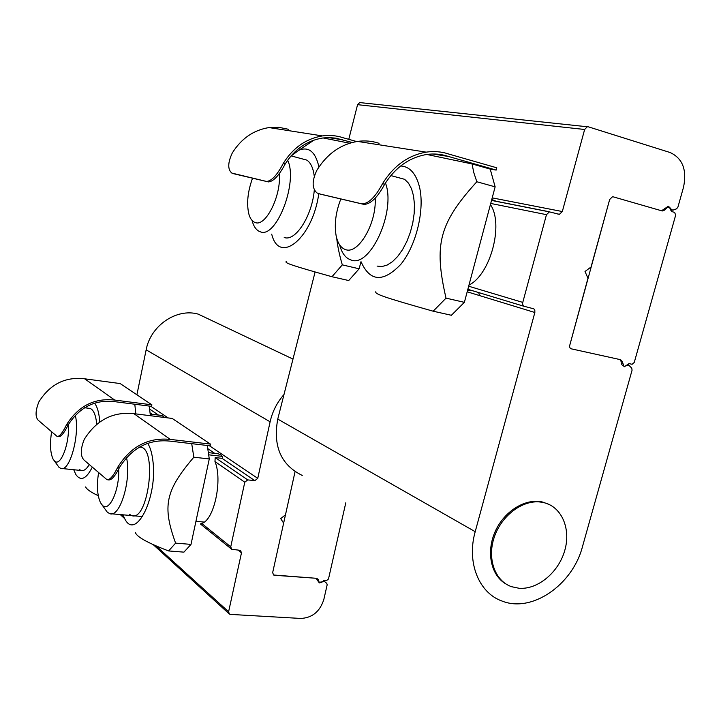 <?xml version="1.0" encoding="UTF-8"?>
<svg xmlns="http://www.w3.org/2000/svg" width="721" height="721" viewBox="0 0 721 721"><rect width="100%" height="100%" fill="white"/><g stroke="black" fill="none" stroke-linecap="round" stroke-linejoin="round"><path stroke-width="1.08" d="M208.342 452.608L218.274 453.806L220.554 454.825C222.41 455.96 222.906 457.123 222.041 458.331L215.191 457.565L214.966 461.548C222.825 479.934 214.074 520.427 201.709 523.41L200.384 523.942L231.216 548.888M150.202 414.133L161.801 415.44L164.758 417.504M345.792 502.816L328.488 578.99L326.649 580.504L324.252 580.333L321.89 582.198L319.421 582.919L318.231 579.531L316.771 578.323L274.413 575.25L273.574 575.007L272.664 572.6L295.051 471.678L285.48 514.794L280.712 518.615L283.632 523.149L272.664 572.6L273.574 575.007L316.095 578.278L318.88 582.325L324.558 581.541L326.757 583.325L327.172 584.776L323.855 599.376C319.998 611.516 312.301 617.87 300.774 618.447L230.414 614.4L229.404 614.067L228.602 611.778L241.481 552.836L240.517 550.375L231.711 549.285L230.738 546.824L244.78 482.214L247.718 479.898L254.837 480.646L257.757 478.347L270.114 421.794C272.421 411.547 277.053 402.453 283.993 394.504M210.694 320.043L198.158 314.104C176.591 307.93 150.563 325.568 146.147 349.829L136.9 394.784M472.67 290.752L467.605 290.23M491.776 199.456L496.508 201.402M490.415 204.584C504.006 224.141 490.433 274.629 468.974 285.083M609.66 199.51L591.058 266.986L585.019 271.484L587.957 278.261L569.455 346.422L570.068 348.018L571.356 348.847L619.898 359.545L621.105 361.464C621.16 364.294 622.313 365.907 624.566 366.313L628.649 365.042L631.749 368.134L632.074 370.188L582.469 546.662C572.591 584.947 531.801 613.183 501.969 601.017C478.789 592.887 466.487 562.29 475.202 531.692L534.847 312.499L534.82 310.228L533.855 308.84L523.987 306.245L522.878 305.01L522.572 303.162L546.473 214.669L549.411 211.875L559.388 214.326L562.317 211.541L584.641 129.483L587.282 126.761L588.363 126.833L670.124 152.528C682.589 158.323 687.059 169.85 683.553 187.09L677.902 207.17L676.523 208.847L672.792 210.208L667.601 206.72L661.545 210.766L613.274 196.851L612.462 196.779L609.66 199.51L612.462 196.779L613.274 196.851L662.311 210.983L664.699 210.072L668.367 206.224L670.431 208.216L670.692 210.063L671.855 211.595L674.613 212.389L675.676 215.101L634.255 362.456L632.119 364.276L628.991 363.618L624.197 366.818L622.25 361.6L620.673 359.716L571.356 348.847L570.068 348.018L569.455 346.422L609.66 199.51M360.599 102.643L359.698 102.571L357.562 104.671L348.766 139.333M315.095 271.97L277.756 419.09C272.799 446.2 280.965 464.982 302.234 475.436M519.066 588.273L511.559 586.705C494.967 581 486.927 558.721 494.236 537.262C501.356 515.767 522.301 499.878 540.209 502.005L544.049 502.681C561.974 507.034 571.167 529.169 564.651 550.871C558.351 572.618 537.686 589.742 519.066 588.273M549.213 504.52L542.94 502.131C525.997 497.769 504.457 510.783 495.273 531.341C485.927 551.826 490.893 575.457 505.944 583.965M252.26 221.239C253.639 226.043 255.73 229.296 258.524 230.999L260.2 231.738C276.071 239.255 298.314 182.449 287.679 160.206M279.252 173.328C281.632 195.139 265.752 227.124 255.261 222.546C252.35 221.59 250.214 218.778 248.871 214.11C246.438 203.728 247.663 191.759 252.53 178.204M102.103 504.997L107.303 512.198L109.718 513.631C119.911 518.12 131.537 479.997 126.526 457.646M118.668 468.911C119.758 489.739 109.213 512.838 102.4 505.286L100.57 502.825C97.245 495.624 96.578 485.575 98.579 472.679M54.192 460.701L59.014 467.343L60.762 468.389C69.586 472.67 80.157 434.646 75.317 415.305M68.315 424.678C69.874 443.343 60.402 467.722 54.445 460.944L53.129 459.205C50.263 453.04 49.758 443.929 51.597 431.861M339.645 244.897C341.384 251.593 344.25 256.207 348.225 258.731L350.812 259.902C369.927 268.6 396.361 211.361 385.456 182.981M478.735 292.591L479.456 295.556M375.172 198.104C376.777 223.285 358.202 254.81 345.539 249.583C340.898 248.006 337.77 243.428 336.148 235.848C334.156 224.402 335.725 212.109 340.853 198.96M38.222 420.235C35.149 416.81 35.374 410.673 38.907 401.822C50.01 384.23 65.26 376.551 84.672 378.804L120.164 383.563L151.897 404.832L151.572 406.374L114.387 401.624C94.983 399.443 79.58 407.203 68.189 424.903L66.548 424.705C62.709 432.663 59.582 436.584 57.166 436.493L38.222 420.235M66.548 424.705C78.301 406.04 94.352 397.83 114.711 400.065L84.672 378.804M57.887 436.584L58.707 436.674C61.114 436.755 64.268 432.825 68.189 424.903M114.711 400.065L151.897 404.832M99.786 421.983L99.57 419.424C98.75 411.835 97.083 406.41 94.568 403.147M73.731 469.732L75.876 474.589C80.797 481.493 86.259 479.032 92.27 467.199M134.8 404.229L135.827 413.908M98.263 495.697C90.99 492.317 86.781 489.406 85.628 486.945M88.611 408.257L90.152 408.447C93.64 409.889 95.839 415.179 96.749 424.299M89.278 464.603C86.493 469.227 83.753 471.183 81.076 470.489L79.265 469.434M150.401 415.72L149.202 406.076M83.951 459.971C80.301 455.96 80.401 449.093 84.258 439.368C96.425 420.019 112.981 411.448 133.935 413.665L172.175 418.432L210.487 444.109L210.126 445.803L169.931 441.117C148.905 438.999 132.114 447.732 119.578 467.316L117.802 467.127C113.594 475.734 110.016 479.943 107.069 479.762L83.951 459.971M117.802 467.127C130.744 446.47 148.238 437.232 170.291 439.404L133.935 413.665M108.015 479.862L108.736 479.934C111.683 480.105 115.288 475.896 119.578 467.316M170.291 439.404L210.487 444.109M122.876 514.803L124.913 519.093C136.017 541.065 158.07 496.138 152.807 460.178C151.879 452.86 150.184 447.227 147.724 443.307M191.714 443.658L193.832 457.213C165.28 490.731 162.189 506.052 175.6 543.129L168.606 550.943C147.571 542.904 136.485 536.73 135.35 532.413M168.606 550.943L183.927 552.142L191.011 544.382L175.6 543.129M191.011 544.382L209.27 458.935L193.832 457.213M139.82 446.93L141.118 447.173C157.529 450.4 147.697 522.04 131.7 515.596L129.203 514.172M209.27 458.935L207.297 445.47M266.518 181.449L268.356 181.917C273.376 181.584 279 175.591 285.219 163.937L283.263 163.424C277.134 175.122 271.547 181.124 266.518 181.449L231.847 173.085C227.593 169.426 227.737 162.739 232.261 153.023C241.337 138.531 253.576 130.05 268.987 127.572L278.982 127.338L288.688 129.347M283.263 163.424C293.014 147.796 306.055 138.63 322.404 135.918C329.56 134.935 336.5 135.557 343.223 137.774L356.661 141.55M352.199 142.488L335.734 138.126L328.542 137.585L322.72 138.008C307.155 140.532 294.655 149.175 285.219 163.937M268.356 181.917L232.937 173.554M342.7 139.829L328.452 137.585M323.116 137.954L349.676 143.218M318.925 166.993L318.871 166.704C315.41 151.78 308.741 146.282 298.864 150.238L291.203 155.916M271.655 234.127L271.97 235.136C279.811 264.778 312.716 237.903 318.781 193.733M336.725 238.254C337.491 245.897 339.357 254.765 342.304 264.868L331.984 276.729C291.69 265.454 284.38 262.868 286.228 261.543M331.984 276.729L348.721 280.541L359.139 268.798L342.304 264.868M359.139 268.798L360.96 261.732M301.865 158.782L306.894 160.134C310.742 162.748 313.193 168.038 314.248 176.023M314.338 189.542C312.373 215.633 295.349 242.04 284.218 237.461M320.475 194.165L317.069 192.985C311.914 188.541 311.851 180.971 316.861 170.273C327.046 153.897 340.609 144.281 357.544 141.415C364.961 140.37 372.135 141.01 379.075 143.317M361.951 203.872L363.961 204.394C370.594 204.223 377.498 197.509 384.681 184.234L382.536 183.666C375.443 196.986 368.584 203.728 361.951 203.872L318.727 193.715M382.536 183.666C393.585 165.821 408.131 155.321 426.174 152.14C434.069 150.986 441.685 151.644 449.03 154.123L496.778 167.795L496.165 170.084L448.417 156.457C441.378 154.069 434.069 153.429 426.49 154.51C409.303 157.475 395.36 167.38 384.681 184.234M363.961 204.394L320.665 194.219M448.417 156.457L432.789 153.997M433.159 311.202L451.4 315.275L464.378 302.342L495.138 186.847L490.217 169.102L472.039 163.928L473.796 172.616L476.833 181.746C439.053 223.447 433.709 244.509 446.02 298.134L433.159 311.202C383.23 297.097 374.569 293.961 375.848 291.672M490.217 169.102L496.165 170.084M426.823 154.465L472.039 163.928M361.068 261.759C369.99 281.839 383.284 282.659 400.93 264.201C416.332 245.401 425.011 209.198 419.415 186.667C415.909 173.391 409.663 166.488 400.669 165.965M464.378 302.342L446.02 298.134M495.138 186.847L476.833 181.746M396.802 177.186L404.643 179.322L408.501 183.152L411.511 188.758L413.521 195.878L414.431 204.214L414.178 213.389L412.772 222.96L410.285 232.477L406.824 241.499L402.57 249.592L397.722 256.406L392.503 261.633L387.177 265.058L381.959 266.554L377.092 266.094M214.678 453.329L207.756 448.615M158.35 415.008L149.571 409.032M257.757 478.347L209.351 445.713M168.119 417.928L150.851 406.284M254.837 480.646L222.041 458.331M247.718 479.898L215.191 457.565M152.041 414.215L150.04 412.845M244.78 482.214L214.966 461.548M230.738 546.824L201.709 523.41M322.945 581.766L322.494 581.423M324.657 581.604L323.305 580.585M228.602 611.778L156.178 545.941M123.426 516.173L121.822 514.713M241.481 552.836L237.93 549.979M203.637 522.455L203.034 521.968M146.147 349.829L270.114 421.794M467.19 291.798L534.847 312.499M467.857 289.292L524.302 306.389M468.677 286.219L522.707 302.387M490.713 203.439L546.473 214.669M491.542 200.339L549.889 211.884M626.756 365.168L627.486 365.403M670.557 209.081L671.314 209.216M357.562 104.671L584.641 129.483M492.2 197.869L562.317 211.541M277.756 419.09L475.202 531.692M621.105 361.23L622.25 361.6M663.491 209.856L664.699 210.072M621.277 363.213L622.583 363.645M664.699 208.18L666.087 208.414M318.231 579.531L316.627 578.314M318.664 580.964L317.294 579.927M323.296 580.594L324.558 581.541M120.227 514.569L124.598 518.552M153.213 544.634L229.008 613.706M198.158 314.104L292.987 359.085M467.74 289.716L472.381 290.806M549.411 211.875L491.524 200.42M628.649 365.042L627.243 364.583M672.143 210.099L670.665 209.838M587.282 126.761L359.698 102.571M559.388 214.326L557.522 213.957M544.049 502.681L542.94 502.131M306.894 160.134L291.077 155.88M222.14 456.348L208.666 454.825M141.118 447.173L139.685 447.011M204.196 522.076L195.932 521.337M142.623 516.569L111.458 513.785M90.152 408.447L84.627 407.762M82.473 470.633L62.123 468.533M404.643 179.322L390.845 175.573M322.404 135.918L268.987 127.572M298.864 150.238L314.032 140.081M426.174 152.14L357.544 141.415"/></g></svg>
